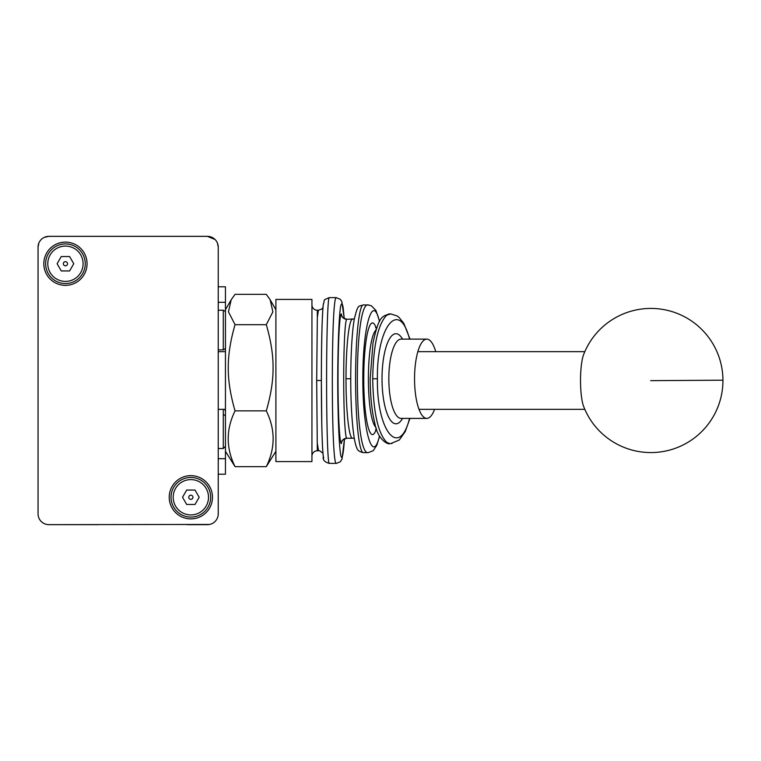 <?xml version="1.0" encoding="UTF-8"?>
<svg xmlns="http://www.w3.org/2000/svg" width="761" height="761" viewBox="0 0 761 761"><rect width="100%" height="100%" fill="white"/><g stroke="black" fill="none" stroke-linecap="round" stroke-linejoin="round"><path stroke-width="1.14" d="M152.733 236.348L207.43 236.348L198.773 236.348L207.43 236.348L215.068 239.515A10.816 10.816 0 0 1 218.236 247.163L218.236 255.087M217.437 243.073L218.236 247.163L218.236 279.591M98.749 524.652L48.866 524.652C39.829 521.97 39.829 521.97 48.866 524.652L57.513 524.652L48.866 524.652A10.816 10.816 0 0 1 38.05 513.837L38.05 247.163L38.849 243.073M38.05 278.878L38.05 247.163A10.816 10.816 0 0 1 48.866 236.348L79.134 236.348M44.309 237.356L48.866 236.348L207.43 236.348A10.816 10.816 0 0 1 215.068 239.515M218.236 481.409L218.236 513.837A10.816 10.816 0 0 1 207.43 524.652L186.883 524.652M48.866 524.652L209.484 524.453M209.541 524.443L210.673 524.148M177.151 236.348L157.308 236.348M73.008 524.652L91.967 524.652M38.05 309.147L38.05 468.434M38.05 498.702L38.05 247.163M218.236 278.878L218.236 498.702M87.058 263.734A21.622 21.622 0 0 1 65.436 285.365A21.622 21.622 0 0 1 43.815 263.734A21.622 21.622 0 0 1 65.436 242.112A21.622 21.622 0 0 1 87.058 263.734M212.471 497.266A21.622 21.622 0 0 1 190.849 518.888A21.622 21.622 0 0 1 169.227 497.266A21.622 21.622 0 0 1 190.849 475.635A21.622 21.622 0 0 1 212.471 497.266M210.673 497.266A19.824 19.824 0 0 0 190.849 477.442A19.824 19.824 0 0 0 171.025 497.266A19.824 19.824 0 0 0 190.849 517.08A19.824 19.824 0 0 0 210.673 497.266M190.849 495.183A2.083 2.083 0 0 0 188.766 497.266A2.083 2.083 0 0 0 190.849 499.34A2.083 2.083 0 0 0 192.933 497.266A2.083 2.083 0 0 0 190.849 495.183M85.261 263.734A19.824 19.824 0 0 0 65.436 243.92A19.824 19.824 0 0 0 45.622 263.734A19.824 19.824 0 0 0 65.436 283.558A19.824 19.824 0 0 0 85.261 263.734M65.436 261.66A2.083 2.083 0 0 0 63.353 263.734A2.083 2.083 0 0 0 65.436 265.817A2.083 2.083 0 0 0 67.52 263.734A2.083 2.083 0 0 0 65.436 261.66M218.236 409.332L225.446 409.332L225.446 474.198L218.236 474.198M225.446 458.683L218.236 458.683M218.236 286.802L225.446 286.802L225.446 321.094M218.236 302.317L225.446 302.317M225.446 451.273L235.044 466.664C225.941 448.058 225.941 429.451 235.044 410.854C230.412 394.911 228.157 380.548 228.281 367.772C228.157 354.987 230.412 340.633 235.044 324.69L228.462 311.848L231.182 299.777L235.044 294.336L266.293 294.336L270.155 299.777L272.885 311.848L266.293 324.69C270.935 340.633 273.189 354.987 273.056 367.772C273.189 380.548 270.935 394.911 266.293 410.854C275.406 429.451 275.406 448.058 266.293 466.664L275.901 451.273M225.446 420.624L225.446 411.216M218.236 310.231L223.287 310.231L225.151 311.306L225.446 312.381L225.446 351.668L218.236 351.668L225.446 351.668L225.446 338.122M225.446 347.644L225.446 317.727L225.446 347.644M235.044 324.69L266.293 324.69M266.293 410.854L235.044 410.854M266.293 466.664L235.044 466.664M225.446 409.332L225.446 351.668M61.27 270.945L57.113 263.734L61.27 256.533L69.603 256.533L73.76 263.734L69.603 270.945L61.27 270.945M186.683 504.467L182.526 497.266L186.683 490.055L195.016 490.055L199.173 497.266L195.016 504.467L186.683 504.467M722.95 380.196A72.076 72.076 0 0 1 583.582 406.317A28.832 5.498 -90 0 1 583.221 405.28A28.832 5.498 -90 0 1 580.529 380.833A28.832 5.498 -90 0 1 583.582 354.683A72.076 72.076 0 0 1 722.95 380.196L650.674 380.652M275.901 461.585L311.934 461.585L311.934 299.415L275.901 299.415L275.901 461.585M329.209 297.618L336.391 297.618C330.968 293.613 330.968 467.387 336.391 463.382L329.209 463.382A82.882 2.606 -90 0 1 326.602 380.5A82.882 2.606 -90 0 1 329.209 297.618C321.599 300.88 325.394 299.263 323.292 304.314C322.046 316.833 321.399 342.374 321.361 380.928L321.77 423.506C321.998 434.569 322.426 449.475 323.292 456.629C322.616 459.806 324.595 462.06 329.209 463.382M368.191 304.885C353.703 301.66 353.751 456.22 368.229 452.633L363.311 452.633A73.874 7.724 -90 0 1 355.587 378.759A73.874 7.724 -90 0 1 363.311 304.885L369.018 305.066M409.998 339.121L403.825 323.396L399.049 317.394L397.223 315.986L390.65 313.893L386.683 315.244C377.97 324.234 373.309 345.408 372.709 378.759C373.309 412.101 377.97 433.275 386.683 442.284L389.832 443.625A64.866 15.524 -90 0 1 386.683 442.284M311.934 304.819A5.403 5.403 0 0 0 317.337 310.231L318.393 310.231L317.337 317.489L316.681 380.5L317.337 450.769A5.403 5.403 0 0 0 311.934 456.181M352.514 319.297C349.042 318.688 345.951 347.006 346.017 378.759C345.951 410.54 349.052 438.888 352.524 438.222L346.816 438.222A5.403 5.394 -90 0 0 341.423 443.625A64.866 3.396 90 0 1 338.027 378.759A64.866 3.396 90 0 1 341.423 313.893A5.403 5.394 -90 0 0 346.816 319.297L354.331 318.926M376.191 428.12A50.454 7.895 -90 0 1 375.458 426.892C366.06 415.411 366.041 342.165 375.458 330.626A50.454 7.895 -90 0 1 376.191 329.399M375.458 426.892L376.001 427.53M376.001 329.989L375.458 330.626M434.588 409.332A39.639 12.252 -90 0 1 426.788 418.398A39.639 12.252 -90 0 1 414.545 378.759A39.639 12.252 -90 0 1 426.788 339.121A39.639 12.252 -90 0 1 435.73 351.668M409.551 418.398C399.297 459.102 376.638 431.173 377.399 378.759C376.638 326.345 399.297 298.417 409.551 339.121M379.463 435.967C372.709 465.551 362.683 431.021 362.845 378.759C362.683 326.498 372.709 291.967 379.463 321.551M344.467 438.783C343.43 454.517 342.098 460.652 340.804 455.639C339.102 446.469 337.855 417.047 337.741 383.354C337.722 349.603 338.854 318.498 340.509 306.959C341.366 302.84 342.222 302.868 343.078 307.044L344.229 318.612M317.337 443.511L318.536 450.655M390.812 443.625L392.086 443.463M208.504 497.266A17.655 17.655 0 0 0 190.849 479.601A17.655 17.655 0 0 0 173.194 497.266A17.655 17.655 0 0 0 190.849 514.921A17.655 17.655 0 0 0 208.504 497.266M83.101 263.734A17.655 17.655 0 0 0 65.436 246.079A17.655 17.655 0 0 0 47.781 263.734A17.655 17.655 0 0 0 65.436 281.399A17.655 17.655 0 0 0 83.101 263.734M225.446 414.878L225.446 416.372A2.159 1.512 180 0 0 223.287 414.869L223.287 448.514L225.446 446.355M223.287 409.332L223.287 414.869M223.287 310.231L223.287 349.87L225.151 348.795L225.446 347.71M386.683 315.244A64.866 15.524 -90 0 1 389.832 313.893L390.678 313.893M317.337 317.489L317.337 310.231M342.345 440.6L342.212 441.133C341.318 440.724 342.85 439.753 346.816 438.222A59.463 3.111 -90 0 1 343.706 378.759A59.463 3.111 -90 0 1 346.816 319.297C342.85 317.765 341.318 316.795 342.212 316.386L342.345 316.918M376.105 327.915A55.857 8.742 90 0 0 372.481 322.902A55.857 8.742 90 0 0 363.748 378.759A55.857 8.742 90 0 0 372.481 434.617A55.857 8.742 90 0 0 376.105 429.604M400.857 418.407L401.085 418.398A39.639 12.252 -90 0 1 388.833 378.759A39.639 12.252 -90 0 1 401.085 339.121L426.788 339.121M402.559 339.121A45.051 13.917 90 0 0 395.948 333.718A45.051 13.917 90 0 0 382.022 378.759A45.051 13.917 90 0 0 395.948 423.81A45.051 13.917 90 0 0 402.559 418.398M346.017 378.759L350.745 378.759M316.681 380.5L321.361 380.5M323.805 303.021A77.479 2.435 90 0 0 321.37 380.5A77.479 2.435 90 0 0 323.805 457.979M372.709 378.759L377.399 378.759M224.609 409.332L225.446 411.035M218.236 448.514L223.287 448.514M218.236 349.87L223.287 349.87M225.446 315.996L225.446 317.727M225.446 309.727L231.182 299.777M275.901 309.727L270.155 299.777M225.446 448.61L225.446 430.954M417.846 351.668L584.819 351.668M418.997 409.332L584.819 409.332M401.085 418.398L426.788 418.398M376.619 429.394L375.563 429.718M375.563 327.801L376.619 328.124M352.571 438.136L354.312 438.488M322.949 307.615L321.627 309.128L318.393 310.231M322.94 453.223L319.725 450.816L318.402 450.645M317.337 450.769L318.393 450.769M390.812 443.539L399.297 440.01L405.242 431.563L409.951 418.398M389.832 443.625C388.452 444.938 377.846 440.077 374.992 423.991C371.844 411.473 370.246 396.329 370.198 378.559L373.004 342.811C378.788 317.128 381.213 316.357 389.832 313.893M379.596 436.215L376.8 445.299L373.204 450.683L368.248 452.633M368.191 305.009L371.32 305.732L375.896 310.412L379.606 321.294M363.311 452.633C359.43 451.872 357.242 450.198 356.747 447.639C356.234 446.688 353.142 440.41 351.458 408.714C349.822 377.646 351.087 336.647 354.322 319.011C358.203 303.135 358.488 306.968 363.311 304.885M344.476 438.774L342.012 459.111L340.338 461.784L336.4 463.382M336.391 297.76L340.262 299.292L341.851 301.603L344.248 318.621"/></g></svg>

